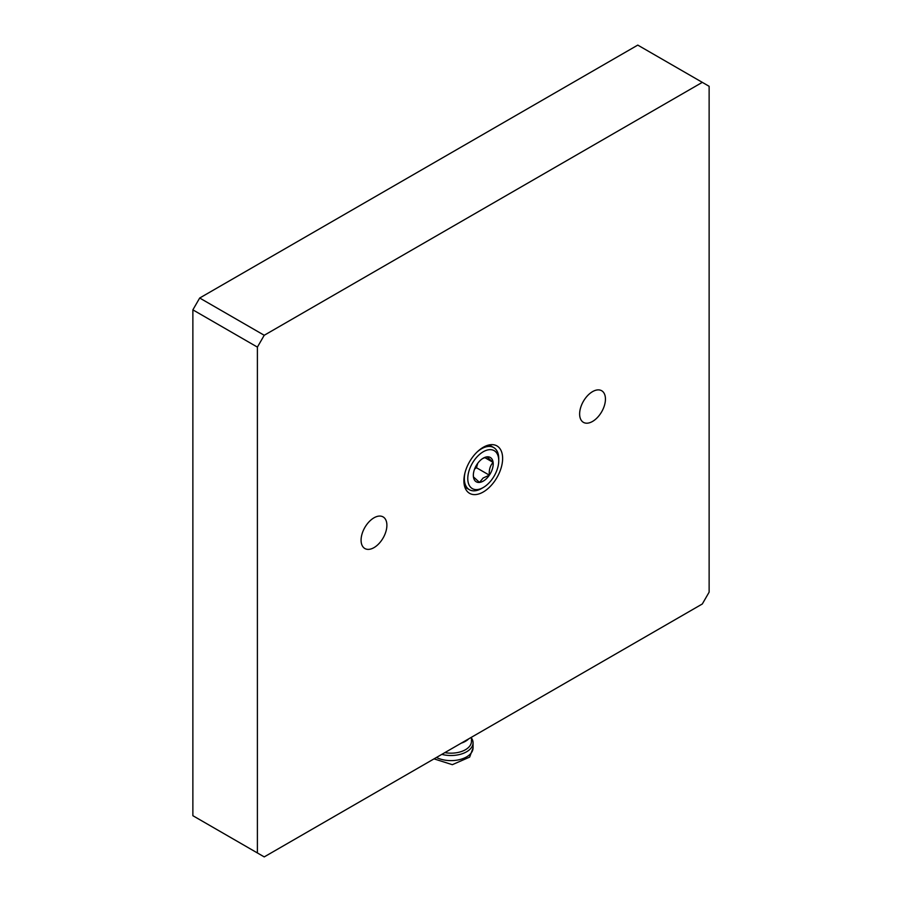 <?xml version="1.0" encoding="UTF-8"?>
<svg xmlns="http://www.w3.org/2000/svg" width="902" height="902" viewBox="0 0 902 902"><rect width="100%" height="100%" fill="white"/><g stroke="black" fill="none" stroke-linecap="round" stroke-linejoin="round"><path stroke-width="1.35" d="M592.546 421.437A18.254 10.542 120 0 0 604.464 405.359A18.254 10.542 120 0 0 601.668 390.735A18.254 10.542 120 0 0 592.546 391.637A18.254 10.542 120 0 0 580.617 407.715A18.254 10.542 120 0 0 583.414 422.35A18.254 10.542 120 0 0 592.546 421.437M373.992 547.627A18.254 10.542 120 0 0 385.909 531.537A18.254 10.542 120 0 0 383.113 516.914A18.254 10.542 120 0 0 373.992 517.816A18.254 10.542 120 0 0 362.063 533.905A18.254 10.542 120 0 0 364.859 548.529A18.254 10.542 120 0 0 373.992 547.627M483.269 491.985A27.376 15.808 120 0 0 501.151 467.856A27.376 15.808 120 0 0 496.957 445.915A27.376 15.808 120 0 0 483.269 447.279A27.376 15.808 120 0 0 465.376 471.396A27.376 15.808 120 0 0 469.581 493.338A27.376 15.808 120 0 0 483.269 491.985M709.13 592.152L709.13 86.299L702.308 82.353L264.23 335.273L257.397 347.112L257.397 852.954L264.23 856.9L702.308 603.979L709.13 592.152M702.308 82.353L637.77 45.1L199.692 298.021L264.23 335.273M257.397 347.112L192.87 309.848L192.87 815.701L257.397 852.954M192.87 309.848L199.692 298.021M485.377 486.133A21.907 12.651 120 0 0 498.75 460.685A21.907 12.651 120 0 0 481.161 453.131A21.907 12.651 120 0 0 467.811 479.774A21.907 12.651 120 0 0 483.269 487.508A21.907 12.651 120 0 0 485.377 486.133M477.011 452.082A24.343 14.049 -60 0 1 479.21 450.301A24.343 14.049 -60 0 1 493.71 447.561A24.343 14.049 -60 0 1 498.75 458.701L498.75 460.685M484.622 480.214A14.049 8.118 120 0 0 489.358 475.174A14.049 8.118 120 0 0 493.112 462.388A14.049 8.118 120 0 0 487.012 456.84A14.049 8.118 120 0 0 483.269 458.16A14.049 8.118 120 0 0 477.169 464.079A14.049 8.118 120 0 0 473.336 475.365A14.049 8.118 120 0 0 473.426 476.876A14.049 8.118 120 0 0 479.514 482.423A14.049 8.118 120 0 0 484.622 480.214M473.336 475.061L473.426 476.876L479.514 482.423L483.111 478.026L489.358 475.174C488.861 469.942 490.113 465.68 493.112 462.388L487.012 456.84L482.671 458.52M483.269 487.508L481.544 488.512A24.343 14.049 -60 0 1 469.378 489.707A24.343 14.049 -60 0 1 464.947 472.986M474.565 469.108L476.448 467.721L477.767 463.256M484.791 457.585L493.112 462.388M476.448 467.721L489.358 475.174M441.833 754.365A22.054 12.729 0 0 0 470.912 748.254A22.054 12.729 0 0 0 473.054 742.786A22.054 12.729 0 0 0 471.453 738.016M444.844 752.629A20.453 11.805 0 0 0 469.468 746.439A20.453 11.805 0 0 0 471.453 741.365L471.453 737.261M461.193 743.18A20.453 11.805 0 0 0 468.736 738.828M436.455 757.466A22.054 12.729 0 0 0 470.912 753.362A22.054 12.729 0 0 0 473.054 747.893L469.649 757.116L452.33 764.682L434.031 758.864M493.71 447.561L489.166 444.934M469.378 489.707L464.823 487.08M473.054 747.893L473.054 742.786"/></g></svg>
